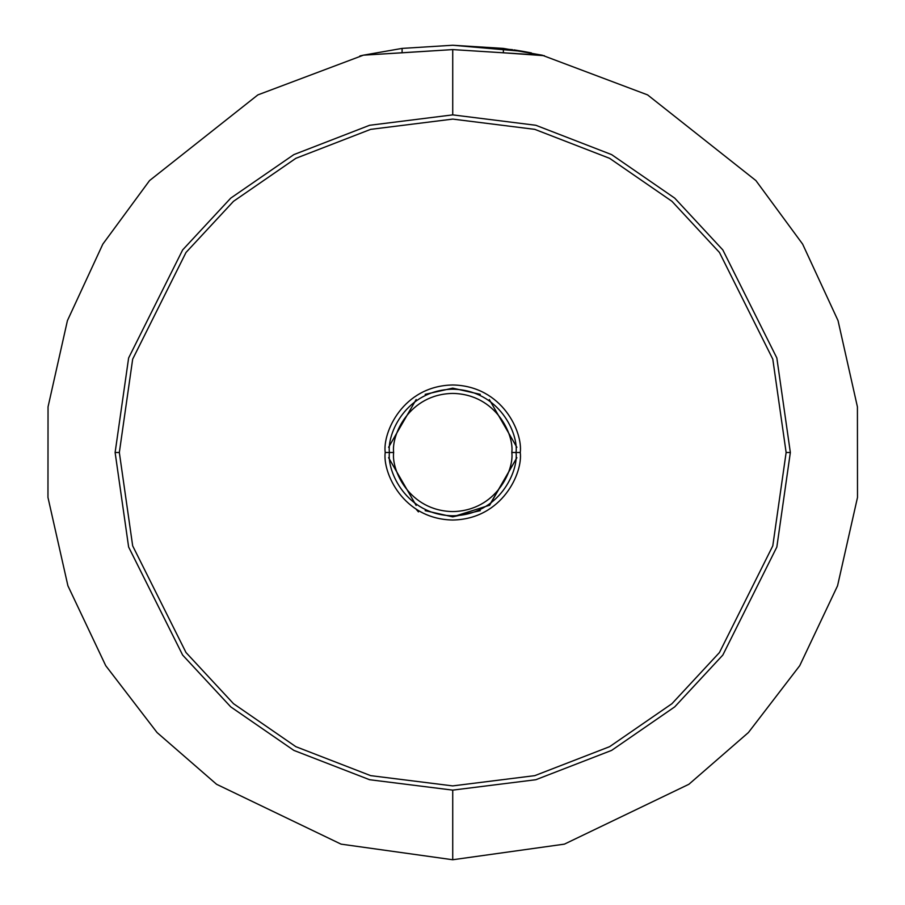 <?xml version="1.0" encoding="UTF-8"?>
<svg xmlns="http://www.w3.org/2000/svg" width="905" height="905" viewBox="0 0 905 905"><rect width="100%" height="100%" fill="white"/><g stroke="black" fill="none" stroke-linecap="round" stroke-linejoin="round"><path stroke-width="1.36" d="M402.092 48.406L363.414 55.171L402.092 52.795L402.092 48.406L452.726 45.25L402.092 48.406L402.092 52.795L452.726 49.594L452.726 114.878L452.726 49.594L363.414 55.171L257.88 94.889L149.551 180.581L102.831 244.112L67.423 320.63L48.044 406.865L47.965 497.433L67.909 585.784L105.727 665.673L157.063 732.552L216.578 784.284L341.061 844.139L452.726 859.75L452.726 790.122L452.726 859.75L341.061 844.139L216.578 784.284L157.063 732.552L105.727 665.673L67.909 585.784L47.965 497.433L48.044 406.865L67.423 320.63L102.831 244.112L149.551 180.581L257.88 94.889L363.414 55.171L402.092 48.406L452.726 45.25L512.468 49.651M514.051 49.888L523.135 51.381M523.667 51.472L531.348 52.909M452.726 49.594L503.372 52.795L452.726 49.594M531.416 52.92L523.905 51.517M523.52 51.449L452.726 45.25L503.372 48.406L542.05 55.171L647.584 94.889L755.913 180.581L802.633 244.112L838.041 320.63L857.42 406.865L857.499 497.433L837.555 585.784L799.737 665.673L748.401 732.552L688.886 784.284L564.403 844.139L452.726 859.75L564.403 844.139L688.886 784.284L748.401 732.552L799.737 665.673L837.555 585.784L857.499 497.433L857.42 406.865L838.041 320.63L802.633 244.112L755.913 180.581L647.584 94.889L542.05 55.171L503.372 52.795L503.372 48.406L452.726 45.25M542.627 55.296L503.372 48.406L503.372 52.795L544.335 55.691M359.885 55.974L363.414 55.171M452.726 388.143L425.169 394.342L452.726 388.143L480.295 394.342L452.726 388.143M416.153 399.546L388.584 447.296L416.153 399.546M388.584 457.704L416.153 505.454L388.584 457.704M425.169 510.658L452.726 516.857L425.169 510.658M489.311 399.546L516.879 447.296L489.311 399.546M480.295 510.658L452.726 516.857L489.673 505.205L516.879 457.704L489.311 505.454M389.433 452.5C386.888 471.019 405.881 514.945 452.726 515.805C499.583 514.945 518.576 471.019 516.031 452.5L511.811 452.5C514.187 469.786 496.46 510.782 452.726 511.585C409.003 510.782 391.277 469.786 393.652 452.5L389.433 452.5C386.888 433.981 405.881 390.055 452.726 389.195C499.583 390.055 518.576 433.981 516.031 452.5C518.576 471.019 499.583 514.945 452.726 515.805C405.881 514.945 386.888 471.019 389.433 452.5L393.652 452.5C391.277 469.786 409.003 510.782 452.726 511.585C496.46 510.782 514.187 469.786 511.811 452.5C514.187 435.215 496.46 394.218 452.726 393.415C409.003 394.218 391.277 435.215 393.652 452.5C391.277 435.215 409.003 394.218 452.726 393.415C496.46 394.218 514.187 435.215 511.811 452.5L516.031 452.5C518.576 433.981 499.583 390.055 452.726 389.195C405.881 390.055 386.888 433.981 389.433 452.5L385.213 452.5L389.433 452.5M418.438 511.891L416.176 509.277M520.251 452.5C522.966 432.748 502.705 385.892 452.726 384.976C402.759 385.892 382.498 432.748 385.213 452.5C382.498 432.748 402.759 385.892 452.726 384.976C502.705 385.892 522.966 432.748 520.251 452.5C522.966 472.252 502.705 519.108 452.726 520.024C402.759 519.108 382.498 472.252 385.213 452.5C382.498 472.252 402.759 519.108 452.726 520.024C502.705 519.108 522.966 472.252 520.251 452.5L516.031 452.5L520.251 452.5M790.348 452.5L776.841 357.973L722.824 249.927L674.723 198.127L611.61 154.608L535.839 125.275L452.726 114.878L369.625 125.275L293.853 154.608L230.741 198.127L182.64 249.927L128.623 357.973L115.116 452.5L119.336 452.5L132.673 359.149L186.011 252.461L233.513 201.306L295.844 158.33L370.665 129.358L452.726 119.098L534.798 129.358L609.619 158.33L671.951 201.306L719.452 252.461L772.791 359.149L786.128 452.5L790.348 452.5L776.841 547.027L722.824 655.073L674.723 706.873L611.61 750.392L535.839 779.725L452.726 790.122L369.625 779.725L293.853 750.392L230.741 706.873L182.64 655.073L128.623 547.027L115.116 452.5L128.623 357.973L182.64 249.927L230.741 198.127L293.853 154.608L369.625 125.275L452.726 114.878L535.839 125.275L611.61 154.608L674.723 198.127L722.824 249.927L776.841 357.973L790.348 452.5L786.128 452.5L772.791 359.149L719.452 252.461L671.951 201.306L609.619 158.33L534.798 129.358L452.726 119.098L370.665 129.358L295.844 158.33L233.513 201.306L186.011 252.461L132.673 359.149L119.336 452.5L132.673 545.851L186.011 652.539L233.513 703.694L295.844 746.67L370.665 775.642L452.726 785.902L534.798 775.642L609.619 746.67L671.951 703.694L719.452 652.539L772.791 545.851L786.128 452.5L772.791 545.851L719.452 652.539L671.951 703.694L609.619 746.67L534.798 775.642L452.726 785.902L370.665 775.642L295.844 746.67L233.513 703.694L186.011 652.539L132.673 545.851L119.336 452.5L115.116 452.5L128.623 547.027L182.64 655.073L230.741 706.873L293.853 750.392L369.625 779.725L452.726 790.122L535.839 779.725L611.61 750.392L674.723 706.873L722.824 655.073L776.841 547.027L790.348 452.5"/></g></svg>
